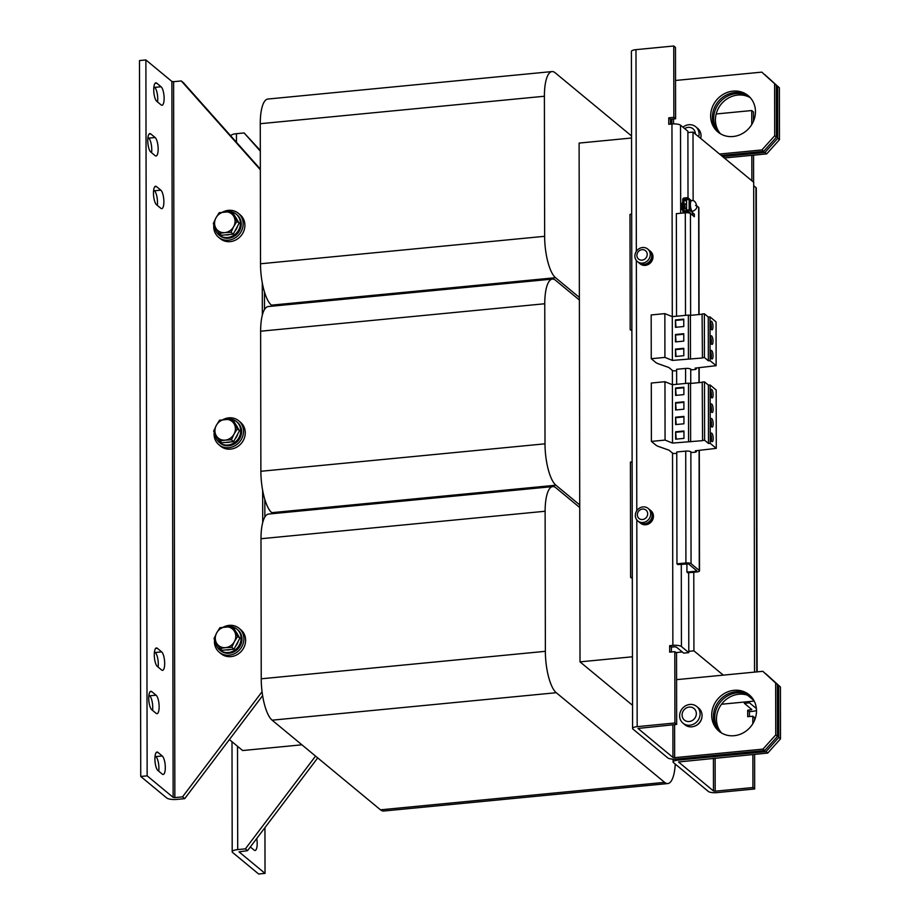 <?xml version="1.0" encoding="UTF-8"?>
<svg xmlns="http://www.w3.org/2000/svg" width="920" height="920" viewBox="0 0 920 920"><rect width="100%" height="100%" fill="white"/><g stroke="black" fill="none" stroke-linecap="round" stroke-linejoin="round"><path stroke-width="1.38" d="M719.911 731.918A23.644 21.505 129.6 0 1 713.437 716.599A23.644 21.505 129.6 0 1 726.225 694.841A23.644 21.505 129.6 0 1 750.019 695.52M756.505 710.838A23.644 21.505 -50.4 0 0 749.179 694.784A23.644 21.505 -50.4 0 0 725.029 693.105A23.644 21.505 -50.4 0 0 711.7 715.173A23.644 21.505 -50.4 0 0 719.026 731.227A23.644 21.505 -50.4 0 0 743.176 732.895A23.644 21.505 -50.4 0 0 756.505 710.838M718.865 132.733A23.644 21.505 129.6 0 1 712.39 117.415A23.644 21.505 129.6 0 1 725.178 95.657A23.644 21.505 129.6 0 1 748.972 96.347M755.458 111.653A23.644 21.505 -50.4 0 0 748.132 95.599A23.644 21.505 -50.4 0 0 723.982 93.932A23.644 21.505 -50.4 0 0 710.654 115.989A23.644 21.505 -50.4 0 0 717.98 132.043A23.644 21.505 -50.4 0 0 742.13 133.71A23.644 21.505 -50.4 0 0 755.458 111.653M750.628 696.118A23.644 21.505 -50.4 0 0 727.133 696.152A23.644 21.505 -50.4 0 0 714.736 717.681A23.644 21.505 -50.4 0 0 720.613 732.4M721.567 733.01A23.644 21.505 129.6 0 1 716.473 719.106A23.644 21.505 129.6 0 1 728.341 697.912A23.644 21.505 129.6 0 1 751.398 696.946M749.581 96.933A23.644 21.505 -50.4 0 0 726.087 96.968A23.644 21.505 -50.4 0 0 713.69 118.496A23.644 21.505 -50.4 0 0 719.567 133.216M720.521 133.826A23.644 21.505 129.6 0 1 715.426 119.933A23.644 21.505 129.6 0 1 727.294 98.727A23.644 21.505 129.6 0 1 750.352 97.761M713.103 394.749A4.324 1.334 84.5 0 0 711.309 389.298A4.324 1.334 84.5 0 0 710.332 392.46A4.324 1.334 84.5 0 0 712.137 397.911A4.324 1.334 84.5 0 0 713.103 394.749M711.217 397.037A4.324 1.334 84.5 0 0 711.447 394.91A4.324 1.334 84.5 0 0 710.562 390.333M713.138 409.342A4.324 1.334 84.5 0 0 711.332 403.891A4.324 1.334 84.5 0 0 710.355 407.042A4.324 1.334 84.5 0 0 712.16 412.493A4.324 1.334 84.5 0 0 713.138 409.342M711.24 411.619A4.324 1.334 84.5 0 0 711.47 409.503A4.324 1.334 84.5 0 0 710.596 404.926M713.184 438.518A4.324 1.334 84.5 0 0 711.379 433.067A4.324 1.334 84.5 0 0 710.412 436.229A4.324 1.334 84.5 0 0 712.218 441.68A4.324 1.334 84.5 0 0 713.184 438.518M711.286 440.806A4.324 1.334 84.5 0 0 711.516 438.679A4.324 1.334 84.5 0 0 710.643 434.113M713.161 423.936A4.324 1.334 84.5 0 0 711.356 418.485A4.324 1.334 84.5 0 0 710.389 421.636A4.324 1.334 84.5 0 0 712.183 427.087A4.324 1.334 84.5 0 0 713.161 423.936M711.263 426.213A4.324 1.334 84.5 0 0 711.494 424.097A4.324 1.334 84.5 0 0 710.619 419.52M712.988 326.657A4.324 1.334 84.5 0 0 711.183 321.207A4.324 1.334 84.5 0 0 710.217 324.369A4.324 1.334 84.5 0 0 712.022 329.82A4.324 1.334 84.5 0 0 712.988 326.657M711.091 328.946A4.324 1.334 84.5 0 0 711.321 326.818A4.324 1.334 84.5 0 0 710.447 322.253M713.034 355.844A4.324 1.334 84.5 0 0 711.24 350.393A4.324 1.334 84.5 0 0 710.263 353.544A4.324 1.334 84.5 0 0 712.068 358.995A4.324 1.334 84.5 0 0 713.034 355.844M711.148 358.122A4.324 1.334 84.5 0 0 711.379 356.005A4.324 1.334 84.5 0 0 710.493 351.428M713.011 341.251A4.324 1.334 84.5 0 0 711.206 335.8A4.324 1.334 84.5 0 0 710.24 338.962A4.324 1.334 84.5 0 0 712.045 344.413A4.324 1.334 84.5 0 0 713.011 341.251M711.114 343.528A4.324 1.334 84.5 0 0 711.356 341.412A4.324 1.334 84.5 0 0 710.47 336.835M250.32 846.975L254.161 850.149A9.464 2.909 84.5 0 0 255.058 850.482A9.464 2.909 84.5 0 0 257.186 843.582A9.464 2.909 84.5 0 0 256.737 838.499M153.479 193.142A9.464 2.909 84.5 0 0 156.526 204.734L160.862 208.311A9.464 2.909 84.5 0 0 161.759 208.656A9.464 2.909 84.5 0 0 163.84 200.364A9.464 2.909 84.5 0 0 160.827 190.164L156.492 186.576A9.464 2.909 84.5 0 0 155.606 186.231A9.464 2.909 84.5 0 0 153.479 193.142M147.763 140.495A9.464 2.909 84.5 0 0 150.811 152.087L155.146 155.664A9.464 2.909 84.5 0 0 156.043 156.009A9.464 2.909 84.5 0 0 158.125 147.717A9.464 2.909 84.5 0 0 155.112 137.505L150.776 133.929A9.464 2.909 84.5 0 0 149.88 133.584A9.464 2.909 84.5 0 0 147.763 140.495M153.732 89.746A9.464 2.909 84.5 0 0 156.78 101.338L161.115 104.914A9.464 2.909 84.5 0 0 162.012 105.259A9.464 2.909 84.5 0 0 164.093 96.968A9.464 2.909 84.5 0 0 161.08 86.767L156.745 83.179A9.464 2.909 84.5 0 0 155.859 82.846A9.464 2.909 84.5 0 0 153.732 89.746M148.73 698.176A9.464 2.909 84.5 0 0 151.788 709.757L156.112 713.345A9.464 2.909 84.5 0 0 157.01 713.69A9.464 2.909 84.5 0 0 159.102 705.398A9.464 2.909 84.5 0 0 156.089 695.186L151.754 691.61A9.464 2.909 84.5 0 0 150.857 691.265A9.464 2.909 84.5 0 0 148.73 698.176M154.284 654.844A9.464 2.909 84.5 0 0 157.331 666.436L161.667 670.024A9.464 2.909 84.5 0 0 162.564 670.358A9.464 2.909 84.5 0 0 164.645 662.078A9.464 2.909 84.5 0 0 161.632 651.866L157.297 648.278A9.464 2.909 84.5 0 0 156.411 647.944A9.464 2.909 84.5 0 0 154.284 654.844M154.893 758.966A9.464 2.909 84.5 0 0 157.952 770.546L162.288 774.134A9.464 2.909 84.5 0 0 163.173 774.467A9.464 2.909 84.5 0 0 165.267 766.187A9.464 2.909 84.5 0 0 162.254 755.975L157.918 752.399A9.464 2.909 84.5 0 0 157.021 752.054A9.464 2.909 84.5 0 0 154.893 758.966M214.578 639.699A15.536 14.133 -50.4 0 0 219.27 652.257L221.007 653.683A15.536 14.133 -50.4 0 0 230.931 656.627A15.536 14.133 -50.4 0 0 244.639 645.782A15.536 14.133 -50.4 0 0 240.81 629.74L239.085 628.303A15.536 14.133 -50.4 0 0 229.149 625.37A15.536 14.133 -50.4 0 0 223.318 627.153M219.27 652.257A15.536 14.133 -50.4 0 0 229.195 655.189A15.536 14.133 -50.4 0 0 242.903 644.345A15.536 14.133 -50.4 0 0 239.085 628.303M215.521 641.355A13.512 12.282 -50.4 0 0 219.696 649.969L220.558 650.693A13.512 12.282 -50.4 0 0 229.195 653.246A13.512 12.282 -50.4 0 0 241.12 643.816A13.512 12.282 -50.4 0 0 237.785 629.866L236.923 629.154A13.512 12.282 -50.4 0 0 232.001 626.796M219.696 649.969A13.512 12.282 -50.4 0 0 228.332 652.533A13.512 12.282 -50.4 0 0 240.246 643.103A13.512 12.282 -50.4 0 0 236.923 629.154M230.736 626.601A13.512 12.282 -50.4 0 0 228.286 626.589A13.512 12.282 -50.4 0 0 227.125 626.761M236.336 632.362A10.81 9.832 129.6 0 1 237.808 634.8M238.199 641.309A10.81 9.832 129.6 0 1 235.577 646.185M230.517 649.485A10.81 9.832 129.6 0 1 228.321 649.934A10.81 9.832 129.6 0 1 226.136 649.911M213.854 224.675A15.536 14.133 -50.4 0 0 218.546 237.233L220.282 238.671A15.536 14.133 -50.4 0 0 230.207 241.615A15.536 14.133 -50.4 0 0 243.915 230.759A15.536 14.133 -50.4 0 0 240.085 214.728L238.361 213.29A15.536 14.133 -50.4 0 0 228.424 210.346A15.536 14.133 -50.4 0 0 222.594 212.129M218.546 237.233A15.536 14.133 -50.4 0 0 228.47 240.177A15.536 14.133 -50.4 0 0 242.178 229.333A15.536 14.133 -50.4 0 0 238.361 213.29M214.797 226.343A13.512 12.282 -50.4 0 0 218.971 234.956L219.834 235.669A13.512 12.282 -50.4 0 0 228.47 238.234A13.512 12.282 -50.4 0 0 240.396 228.792A13.512 12.282 -50.4 0 0 237.061 214.855L236.198 214.13A13.512 12.282 -50.4 0 0 231.276 211.772M218.971 234.956A13.512 12.282 -50.4 0 0 227.608 237.509A13.512 12.282 -50.4 0 0 239.522 228.079A13.512 12.282 -50.4 0 0 236.198 214.13M230.011 211.577A13.512 12.282 -50.4 0 0 227.562 211.577A13.512 12.282 -50.4 0 0 226.4 211.738M235.612 217.338A10.81 9.832 129.6 0 1 237.084 219.788M237.475 226.297A10.81 9.832 129.6 0 1 234.853 231.161M229.793 234.462A10.81 9.832 129.6 0 1 227.596 234.922A10.81 9.832 129.6 0 1 225.411 234.887M214.222 432.193A15.536 14.133 -50.4 0 0 218.902 444.739L220.639 446.177A15.536 14.133 -50.4 0 0 230.575 449.121A15.536 14.133 -50.4 0 0 244.283 438.276A15.536 14.133 -50.4 0 0 240.453 422.234L238.717 420.796A15.536 14.133 -50.4 0 0 228.781 417.853A15.536 14.133 -50.4 0 0 222.962 419.635M218.902 444.739A15.536 14.133 -50.4 0 0 228.838 447.683A15.536 14.133 -50.4 0 0 242.546 436.839A15.536 14.133 -50.4 0 0 238.717 420.796M215.165 433.849A13.512 12.282 -50.4 0 0 219.328 442.462L220.202 443.187A13.512 12.282 -50.4 0 0 228.838 445.74A13.512 12.282 -50.4 0 0 240.752 436.31A13.512 12.282 -50.4 0 0 237.429 422.36L236.555 421.647A13.512 12.282 -50.4 0 0 231.633 419.278M219.328 442.462A13.512 12.282 -50.4 0 0 227.964 445.027A13.512 12.282 -50.4 0 0 239.89 435.585A13.512 12.282 -50.4 0 0 236.555 421.647M230.368 419.083A13.512 12.282 -50.4 0 0 227.918 419.083A13.512 12.282 -50.4 0 0 226.757 419.244M235.968 424.856A10.81 9.832 129.6 0 1 237.452 427.294M237.831 433.803A10.81 9.832 129.6 0 1 235.209 438.679M230.149 441.979A10.81 9.832 129.6 0 1 227.964 442.428A10.81 9.832 129.6 0 1 225.768 442.405M643.022 522.479A8.107 7.371 129.6 0 1 637.836 520.95A8.107 7.371 129.6 0 1 635.329 515.441A8.107 7.371 129.6 0 1 642.999 506.92A8.107 7.371 129.6 0 1 648.174 508.449A8.107 7.371 129.6 0 1 650.693 513.958A8.107 7.371 129.6 0 1 643.022 522.479M648.174 508.449L649.669 509.691A8.107 7.371 129.6 0 1 652.188 515.188A8.107 7.371 129.6 0 1 647.611 522.755A8.107 7.371 129.6 0 1 639.331 522.18L637.836 520.95M642.505 509.059A5.451 4.956 -50.4 0 0 637.341 514.786A5.451 4.956 -50.4 0 0 642.516 519.524A5.451 4.956 -50.4 0 0 642.505 509.059M639.619 522.41A8.107 7.371 -50.4 0 0 639.894 522.652L640.596 523.227A8.107 7.371 -50.4 0 0 645.771 524.756A8.107 7.371 -50.4 0 0 652.924 519.098A8.107 7.371 -50.4 0 0 650.934 510.726L650.233 510.151A8.107 7.371 -50.4 0 0 649.945 509.933M639.894 522.652A8.107 7.371 -50.4 0 0 645.081 524.181A8.107 7.371 -50.4 0 0 652.234 518.523A8.107 7.371 -50.4 0 0 650.233 510.151M639.17 263.017A8.107 7.371 -50.4 0 0 639.446 263.258L640.136 263.833A8.107 7.371 -50.4 0 0 645.322 265.374A8.107 7.371 -50.4 0 0 652.476 259.716A8.107 7.371 -50.4 0 0 650.474 251.344L649.784 250.769A8.107 7.371 -50.4 0 0 649.497 250.539M639.446 263.258A8.107 7.371 -50.4 0 0 644.632 264.799A8.107 7.371 -50.4 0 0 651.774 259.141A8.107 7.371 -50.4 0 0 649.784 250.769M642.574 263.097A8.107 7.371 129.6 0 1 637.387 261.556A8.107 7.371 129.6 0 1 634.88 256.059A8.107 7.371 129.6 0 1 642.539 247.526A8.107 7.371 129.6 0 1 647.726 249.067A8.107 7.371 129.6 0 1 650.233 254.575A8.107 7.371 129.6 0 1 642.574 263.097M647.726 249.067L649.221 250.297A8.107 7.371 129.6 0 1 651.728 255.806A8.107 7.371 129.6 0 1 647.162 263.373A8.107 7.371 129.6 0 1 638.882 262.798L637.387 261.556M642.045 249.665A5.451 4.956 -50.4 0 0 636.893 255.403A5.451 4.956 -50.4 0 0 647.22 254.403A5.451 4.956 -50.4 0 0 642.045 249.665M689.172 205.723A5.405 1.656 84.5 0 0 690.874 211.278A5.405 1.656 84.5 0 0 691.391 211.462L692.668 211.347A5.405 1.656 -95.5 0 1 690.448 205.597A5.405 1.656 -95.5 0 1 691.633 200.583L690.345 200.709A5.405 1.656 84.5 0 0 689.137 204.654A5.405 1.656 84.5 0 0 689.172 205.723M686.584 209.219L686.009 209.277A2.702 0.828 -95.5 0 1 684.905 206.402A2.702 0.828 -95.5 0 1 685.492 203.895L686.573 203.791M682.744 210.45A4.393 1.345 -95.5 0 1 681.777 205.666A4.393 1.345 -95.5 0 1 682.732 202.469M681.869 204.24L681.651 204.263A2.702 0.828 84.5 0 0 681.064 206.77A2.702 0.828 84.5 0 0 682.168 209.645L682.387 209.622M689.195 707.077A7.521 6.842 -50.4 0 0 682.088 714.99A7.521 6.842 -50.4 0 0 689.23 721.521A7.521 6.842 -50.4 0 0 696.336 713.609A7.521 6.842 -50.4 0 0 689.195 707.077M679.627 715.829A10.81 9.832 129.6 0 1 689.839 704.456A10.81 9.832 129.6 0 1 696.75 706.502A10.81 9.832 129.6 0 1 700.097 713.851A10.81 9.832 129.6 0 1 689.885 725.213A10.81 9.832 129.6 0 1 682.973 723.166A10.81 9.832 129.6 0 1 679.627 715.829M696.75 706.502L698.706 708.124A10.81 9.832 129.6 0 1 702.052 715.461A10.81 9.832 129.6 0 1 695.957 725.546A10.81 9.832 129.6 0 1 684.917 724.776L682.973 723.166M682.95 127.19A10.81 9.832 129.6 0 1 688.827 124.729A10.81 9.832 129.6 0 1 695.738 126.776L697.693 128.398A10.81 9.832 129.6 0 1 701.04 135.734A10.81 9.832 129.6 0 1 700.695 138.437M695.738 126.776A10.81 9.832 129.6 0 1 699.085 134.113A10.81 9.832 129.6 0 1 698.751 136.815M695.324 133.987A7.521 6.842 -50.4 0 0 688.183 127.351A7.521 6.842 -50.4 0 0 684.687 128.616M650.325 251.47A7.969 7.245 -50.4 0 1 651.567 259.336A7.969 7.245 -50.4 0 1 645.046 264.615L644.609 264.258M640.228 263.661A7.969 7.245 -50.4 0 0 644.207 264.695L643.793 264.351M229.402 739.565L242.65 750.536L301.898 744.809M264.465 291.927L264.488 309.522M264.822 499.445L264.856 517.028M632.534 705.318L580.014 661.859L579.462 350.589L579.105 143.083L631.545 138.011M580.014 661.859L632.454 656.788M579.381 300.012L555.542 280.289A33.787 10.384 84.5 0 0 552.345 279.093A33.787 10.384 84.5 0 0 544.766 303.749L545.008 443.819A33.787 10.384 -95.5 0 0 555.898 485.208L579.738 504.93M555.898 485.208L271.768 512.67L272.941 513.647M271.768 512.67A33.787 10.384 -95.5 0 1 260.877 471.281L260.636 331.211A33.787 10.384 84.5 0 1 268.214 306.555L552.345 279.093M675.257 764.071A33.787 10.384 -95.5 0 1 667.805 783.553A33.787 10.384 -95.5 0 1 664.608 782.356L556.255 692.714A33.787 10.384 -95.5 0 1 545.365 651.325L545.123 511.255A33.787 10.384 84.5 0 1 552.713 486.599A33.787 10.384 84.5 0 1 555.898 487.796L579.738 507.518M667.805 783.553L383.674 811.026A33.787 10.384 -95.5 0 1 380.478 809.818L272.124 720.176A33.787 10.384 -95.5 0 1 261.234 678.799L260.992 538.729A33.787 10.384 84.5 0 1 268.582 514.061L552.713 486.599M631.545 135.964L555.174 72.783A33.787 10.384 84.5 0 0 551.988 71.576A33.787 10.384 84.5 0 0 544.398 96.243L544.64 236.314A33.787 10.384 -95.5 0 0 555.53 277.702L271.411 305.164L272.584 306.13M271.411 305.164A33.787 10.384 -95.5 0 1 260.51 263.775L260.268 123.705A33.787 10.384 84.5 0 1 267.858 99.049L551.988 71.576M555.53 277.702L579.37 297.424M671.404 651.992L671.404 647.116L674.601 646.806L676.315 647.036L683.686 653.131L688.804 652.636L688.666 572.723M688.01 197.777L687.895 131.273L680.524 125.177A6.762 1.897 179.9 0 0 671.956 124.004L668.759 124.315L668.748 117.829L673.865 117.334L673.739 46L635.984 49.645A6.762 1.897 179.9 0 0 631.396 51.451L632.581 728.456A6.762 1.897 -0.1 0 1 637.169 726.65L674.923 722.994L674.797 651.67L669.679 652.165L669.668 645.679L672.865 645.369A6.762 1.897 -0.1 0 1 681.432 646.542L681.294 564.224M688.804 651.337L693.921 650.842L693.783 572.228M693.128 200.709L693.013 132.077L687.895 132.572M675.912 652.591L682.272 651.969M754.549 672.117L753.687 182.275L693.013 132.077M721.51 704.237L754.204 701.086M693.921 650.842L723.281 675.13M747.511 695.186L753.859 700.431M767.74 753.066L766.004 751.64L778.78 737.426L780.505 738.863L767.74 753.066L678.511 761.967L713.471 790.958L715.185 791.188L715.127 758.16M766.004 751.64L677.695 760.173A6.762 1.897 -0.1 0 0 673.095 761.978A6.762 1.897 -0.1 0 0 673.463 762.588L708.342 791.453A6.762 1.897 -0.1 0 0 716.91 792.626L754.664 788.969L754.607 754.342M688.804 652.636L681.432 646.542M695.888 570.043L695.888 571.228L686.929 572.091L686.918 563.684M686.929 572.091L687.792 572.803L696.75 571.941A4.059 1.138 179.9 0 0 699.51 570.86A4.059 1.138 179.9 0 0 699.292 570.492L699.085 450.432M671.404 647.116L669.668 645.679M670.484 124.142L670.484 119.255L675.602 118.76L675.475 47.437L673.739 46M676.579 679.65L762.829 671.312L777.388 684.48L775.652 683.043L775.744 734.919L777.481 736.356L764.704 750.559L762.967 749.121L674.659 757.666L672.945 757.424L637.985 728.444L676.66 724.431L674.923 722.994M676.66 724.431L676.533 653.096L674.797 651.67M670.484 119.255L668.748 117.829M675.602 118.76L673.865 117.334M777.388 684.48L777.481 736.356M776.342 85.295L761.783 72.128L776.342 85.295L776.434 137.172L763.657 151.374L761.921 149.948L719.567 154.042M774.606 83.858L774.697 135.734L776.434 137.172M721.303 155.468L763.657 151.374M764.704 750.559L676.384 759.092A6.762 1.897 -0.1 0 1 667.828 757.919L632.937 729.054A6.762 1.897 -0.1 0 1 632.581 728.456M694.324 726.271A10.005 9.096 -50.4 0 0 701.925 717.082M762.967 749.121L775.744 734.919M775.652 683.043L762.829 671.312M700.741 138.471A10.005 9.096 -50.4 0 0 700.913 137.356M675.533 80.465L761.783 72.128M761.921 149.948L774.697 135.734M777.641 86.376L764.819 74.635L779.378 87.802L777.641 86.376L777.733 138.253L779.47 139.679L766.693 153.893L764.957 152.455L777.733 138.253M778.688 685.549L765.865 673.819L780.424 686.987L778.688 685.549L778.78 737.426M744.36 702.029L744.36 703.328L751.801 709.55L747.684 710.217L747.695 716.703L752.813 716.208L754.549 717.646L754.549 720.325M744.36 703.328L749.478 702.834L756.378 708.549M753.698 185.713L755.941 187.565L756.78 671.899M749.478 701.534L749.478 702.834M756.493 710.389A6.762 1.897 -0.1 0 1 752.617 711.344L749.409 711.654L749.42 716.53M757.137 671.865L756.297 188.174A6.762 1.897 179.9 0 0 755.941 187.565M722.602 156.549L764.957 152.455M780.505 738.863L780.424 686.987M779.47 139.679L779.378 87.802M724.327 157.987L766.693 153.893M716.174 113.976L751.755 110.538L753.491 111.975L753.503 121.141M753.56 155.158L753.606 182.206M751.755 110.538L751.778 124.499M751.835 155.33L751.881 180.768M752.813 716.208L752.824 723.683M752.882 754.504L752.939 787.543L754.664 788.969M747.684 710.217L749.409 711.654M752.939 787.543L715.185 791.188M691.334 214.245L687.861 210.611L684.02 210.852L684.008 199.445L686.573 201.56M689.183 213.003L687.872 211.91L687.861 210.611M687.872 211.91L684.158 212.267A1.483 1.357 -50.4 0 1 683.203 211.991L684.307 212.899M691.311 200.617L687.838 197.639L684.135 198.007A1.483 1.357 -50.4 0 0 682.72 199.571L682.744 210.979A1.483 1.357 -50.4 0 0 683.203 211.991M687.838 197.639L688.551 199.525M686.573 201.319L684.135 199.295L687.849 198.939M690.862 451.823L691.058 563.684A4.059 1.138 179.9 0 0 685.918 562.982L676.959 563.845L676.763 451.984L685.722 451.122A4.059 1.138 179.9 0 1 690.862 451.823L691.702 452.513L695.566 452.157L696.417 451.685L695.336 450.788L716.277 448.362L710.24 443.371L708.481 443.451L704.594 440.231L704.49 381.869L702.224 382.087L702.569 440.657L672.508 443.084L665.068 440.082L651.394 441.404L655.753 445.004A20.274 5.692 179.9 0 0 657.904 446.257L669.024 450.19L673.037 453.502L676.763 453.468M708.481 443.451L708.377 385.089L704.49 381.869M710.24 443.371L710.136 385.008L708.377 385.089M716.277 448.362L716.174 389.999L710.136 385.008M651.394 441.404L651.291 383.042L664.964 381.719L665.068 440.082M672.508 443.084L672.405 384.721L664.964 381.719M675.579 402.603L675.591 409.998L683.905 409.193L683.894 401.81L675.579 402.603L676.154 409.952M675.556 388.022L675.567 395.416L683.882 394.611L683.87 387.216L675.556 388.022L676.131 395.358M688.574 441.531L688.47 383.168L672.405 384.721L672.382 370.415M690.632 441.818L690.529 383.456L688.47 383.168M702.224 382.317L690.529 383.456M704.594 440.231L702.328 440.45M696.417 451.685L696.417 450.685M675.602 417.197L675.613 424.591L683.939 423.786L683.928 416.392L675.602 417.197L676.177 424.534M675.625 431.791L675.636 439.185L683.962 438.38L683.951 430.985L675.625 431.791L676.2 439.127M676.648 384.307L676.625 369.299L685.584 368.437A4.059 1.138 179.9 0 1 690.724 369.138L691.553 369.84L695.417 369.483L696.268 369L695.186 368.115L716.128 365.688L710.102 360.697L708.331 360.778L704.444 357.558L704.363 313.789L702.098 314.007L702.431 357.983L672.37 360.41L664.918 357.397L651.256 358.719L655.615 362.33A20.274 5.692 179.9 0 0 657.754 363.572L668.874 367.505L672.888 370.829L676.625 370.794M704.444 357.558L702.178 357.776M708.331 360.778L708.262 316.997L704.363 313.789M710.102 360.697L710.021 316.917L708.262 316.997M716.128 365.688L716.059 321.919L710.021 316.917M696.268 369L696.268 368M651.256 358.719L651.176 314.95L664.849 313.628L664.918 357.397M672.37 360.41L672.29 316.629L664.849 313.628M675.464 334.523L675.475 341.906L683.79 341.113L683.779 333.718L675.464 334.523L676.039 341.86M675.487 349.105L675.498 356.5L683.813 355.695L683.801 348.3L675.487 349.105L676.062 356.442M675.429 319.93L675.441 327.324L683.767 326.519L683.755 319.125L675.429 319.93L676.005 327.267M688.424 358.857L688.356 315.077L672.29 316.629L671.956 124.004M690.483 359.133L690.414 315.365L688.356 315.077M702.098 314.237L690.414 315.365M698.844 314.548L698.659 207.356A4.059 1.138 -0.1 0 1 698.878 207.713L699.062 314.525M695.888 571.228L696.739 570.745L688.505 563.925L677.833 564.558L676.959 563.845M676.533 316.227L676.349 213.67L685.308 212.808A4.059 1.138 -0.1 0 1 690.448 213.509L694.347 216.74L694.347 214.141L691.334 214.015M689.149 209.84L686.584 210.093L686.561 199.709L689.126 199.467L689.149 209.84L694.347 214.141M686.584 210.093L687.286 210.668M690.598 200.686L689.126 199.467M698.659 207.356L696.612 205.654M691.058 563.684L699.292 570.492M632.316 577.369L630.614 577.53L632.316 578.174M630.614 577.53L630.418 462.104L632.109 461.943M631.879 329.659L630.188 329.82L631.879 330.452M630.188 329.82L629.981 214.394L631.683 214.233M650.773 510.853A7.969 7.245 -50.4 0 1 652.027 518.731A7.969 7.245 -50.4 0 1 645.495 523.997L645.069 523.641M640.688 523.054A7.969 7.245 -50.4 0 0 644.667 524.078M232.001 741.727L232.196 851.759A8.107 2.277 179.9 0 1 237.705 849.597L245.375 848.849L247.549 850.644L239.016 851.862L265.029 873.379L264.948 827.644M232.196 851.759A8.107 2.277 179.9 0 0 232.622 852.483L258.623 874L265.029 873.379M250.596 847.205A9.464 2.909 84.5 0 0 250.677 846.503M230.943 136.091L230.943 135.849A8.107 2.277 -0.1 0 1 236.452 133.688L244.133 132.94L260.314 150.489M260.314 151.133L244.133 132.94M247.549 850.644L317.71 757.896M245.375 848.849L315.548 756.102M173.604 81.696L171.89 81.454L145.889 59.95L147.142 775.847L173.144 797.364L174.857 797.606L173.604 81.696L181.286 80.948L183.448 82.742L260.348 169.13M262.625 695.646L184.702 798.652L177.019 799.399A8.107 2.277 179.9 0 1 166.738 797.985L140.737 776.468L147.142 775.847M140.737 776.468L139.495 60.57L145.889 59.95M157.297 205.367A9.464 2.909 84.5 0 0 154.433 190.773L153.663 190.141M151.581 152.72A9.464 2.909 84.5 0 0 148.718 138.126L147.947 137.494M157.55 101.97A9.464 2.909 84.5 0 0 154.686 87.377L153.916 86.745M152.547 710.401A9.464 2.909 84.5 0 0 149.684 695.807L148.913 695.175M158.102 667.069A9.464 2.909 84.5 0 0 155.238 652.487L154.468 651.843M158.723 771.19A9.464 2.909 84.5 0 0 155.848 756.596L155.077 755.964M184.702 798.652L182.539 796.858L174.857 797.606M181.286 80.948L260.348 169.774M262.062 691.725L182.539 796.858M262.28 282.831L262.338 315.042M262.648 490.337L262.706 522.548M225.158 419.382A10.81 9.832 129.6 0 1 234.025 423.717A10.81 9.832 129.6 0 1 234.048 434.091L237.302 428.869L231.38 419.072L219.546 420.21L216.292 425.431A10.81 9.832 129.6 0 1 225.158 419.382M216.315 435.804A10.81 9.832 129.6 0 1 216.292 425.431L213.658 431.158L216.315 435.804L219.592 440.956L225.193 440.139A10.81 9.832 129.6 0 1 216.315 435.804M225.193 440.139A10.81 9.832 -50.4 0 0 234.048 434.091L231.414 439.817L225.193 440.139M231.38 419.072L233.577 420.888L239.51 430.698L236.566 436.172L233.611 441.646L221.789 442.784L219.592 440.956M233.611 441.646L231.414 439.817M239.51 430.698L237.302 428.869M224.79 211.876A10.81 9.832 129.6 0 1 233.668 216.2A10.81 9.832 129.6 0 1 233.68 226.584L236.946 221.363L231.012 211.554L219.19 212.704L215.935 217.913A10.81 9.832 129.6 0 1 224.79 211.876M215.947 228.298A10.81 9.832 129.6 0 1 215.935 217.913L213.29 223.652L215.947 228.298L219.224 233.45L224.825 232.622A10.81 9.832 129.6 0 1 215.947 228.298M224.825 232.622A10.81 9.832 -50.4 0 0 233.68 226.584L231.046 232.311L224.825 232.622M231.012 211.554L233.22 213.382L239.142 223.192L233.255 234.128L221.433 235.278L219.224 233.45M233.255 234.128L231.046 232.311M239.142 223.192L236.946 221.363M225.515 626.888A10.81 9.832 129.6 0 1 234.393 631.223A10.81 9.832 129.6 0 1 234.404 641.596L237.67 636.375L231.736 626.577L219.914 627.716L216.66 632.937A10.81 9.832 129.6 0 1 225.515 626.888M216.671 643.31A10.81 9.832 129.6 0 1 216.66 632.937L214.015 638.664L216.671 643.31L219.949 648.473L225.549 647.645A10.81 9.832 129.6 0 1 216.671 643.31M225.549 647.645A10.81 9.832 -50.4 0 0 234.404 641.596L231.771 647.323L225.549 647.645M231.736 626.577L233.944 628.406L239.867 638.204L233.979 649.152L222.157 650.29L219.949 648.473M233.979 649.152L231.771 647.323M239.867 638.204L237.67 636.375M683.755 319.642L675.993 320.39M683.801 348.829L676.05 349.577M683.779 334.236L676.027 334.983M683.951 431.503L676.188 432.25M683.928 416.909L676.165 417.668M683.87 387.734L676.119 388.481M683.894 402.327L676.143 403.075M695.566 205.505L696.417 205.689L695.566 205.505M544.766 303.749L260.636 331.211M545.008 443.819L260.877 471.281M545.123 511.255L260.992 538.729M545.365 651.325L261.234 678.799M556.255 692.714L272.124 720.176M664.608 782.356L380.478 809.818M544.398 96.243L260.268 123.705M544.64 236.314L260.51 263.775M713.414 758.321L713.471 790.958M680.673 213.256L680.524 125.177M672.865 645.369L672.531 453.088M637.169 726.65L636.801 519.88M636.789 510.726L636.352 260.486M636.341 251.332L635.984 49.645M674.659 757.666L674.601 724.626M673.555 123.901L673.543 118.968M672.888 724.799L672.945 757.424M671.83 119.128L671.841 124.016M750.881 708.722L750.881 709.906M677.695 760.173L677.683 758.977M684.859 212.853L684.158 212.267M698.97 382.639L698.935 367.747M685.722 451.122L685.918 562.982M685.308 212.808L685.492 315.353M690.448 213.509L690.621 315.341M685.584 368.437L685.607 383.445M690.724 369.138L690.747 383.433M237.705 849.597L237.521 746.293M236.463 142.301L236.452 133.688M171.89 81.454L173.144 797.364M155.848 756.596L162.254 755.975M157.918 752.399L156.204 752.56M155.238 652.487L161.632 651.866M157.297 648.278L155.595 648.45M149.684 695.807L156.089 695.186M151.754 691.61L150.04 691.771M154.686 87.377L161.08 86.767M156.745 83.179L155.043 83.34M148.718 138.126L155.112 137.505M150.776 133.929L149.074 134.09M156.492 186.576L154.79 186.737M154.433 190.773L160.827 190.164M692.668 211.347C696.003 209.737 697.314 207.886 696.612 205.781C695.842 201.894 694.174 200.169 691.633 200.583M673.095 761.978L673.095 759.172M699.154 367.724L699.177 382.616M699.303 450.409L699.51 570.86"/></g></svg>
